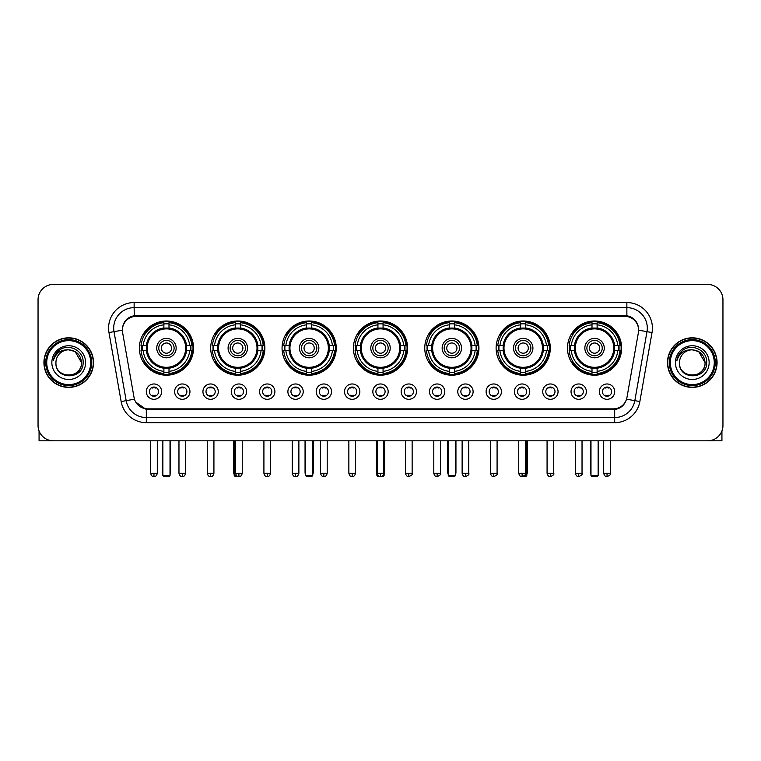 <?xml version="1.0" encoding="UTF-8"?>
<svg xmlns="http://www.w3.org/2000/svg" width="761" height="761" viewBox="0 0 761 761"><rect width="100%" height="100%" fill="white"/><g stroke="black" fill="none" stroke-linecap="round" stroke-linejoin="round"><path stroke-width="1.14" d="M424.762 348.091A27.092 27.092 0 0 0 451.853 375.183A27.092 27.092 0 0 0 478.945 348.091A27.092 27.092 0 0 0 451.853 321.009A27.092 27.092 0 0 0 424.762 348.091M210.702 348.091A27.092 27.092 0 0 0 237.793 375.183A27.092 27.092 0 0 0 264.885 348.091A27.092 27.092 0 0 0 237.793 321.009A27.092 27.092 0 0 0 210.702 348.091M282.055 348.091A27.092 27.092 0 0 0 309.147 375.183A27.092 27.092 0 0 0 336.238 348.091A27.092 27.092 0 0 0 309.147 321.009A27.092 27.092 0 0 0 282.055 348.091M353.408 348.091A27.092 27.092 0 0 0 380.5 375.183A27.092 27.092 0 0 0 407.592 348.091A27.092 27.092 0 0 0 380.5 321.009A27.092 27.092 0 0 0 353.408 348.091M496.115 348.091A27.092 27.092 0 0 0 523.207 375.183A27.092 27.092 0 0 0 550.298 348.091A27.092 27.092 0 0 0 523.207 321.009A27.092 27.092 0 0 0 496.115 348.091M567.468 348.091A27.092 27.092 0 0 0 594.56 375.183A27.092 27.092 0 0 0 621.642 348.091A27.092 27.092 0 0 0 594.56 321.009A27.092 27.092 0 0 0 567.468 348.091M139.358 348.091A27.092 27.092 0 0 0 166.44 375.183A27.092 27.092 0 0 0 193.532 348.091A27.092 27.092 0 0 0 166.44 321.009A27.092 27.092 0 0 0 139.358 348.091M189.955 391.639A7.667 7.667 0 0 1 182.288 399.306A7.667 7.667 0 0 1 174.621 391.639A7.667 7.667 0 0 1 182.288 383.972A7.667 7.667 0 0 1 189.955 391.639M177.684 391.639A4.604 4.604 0 0 0 182.288 396.243A4.604 4.604 0 0 0 186.892 391.639A4.604 4.604 0 0 0 182.288 387.045A4.604 4.604 0 0 0 177.684 391.639M218.274 391.639A7.667 7.667 0 0 1 210.607 399.306A7.667 7.667 0 0 1 202.94 391.639A7.667 7.667 0 0 1 210.607 383.972A7.667 7.667 0 0 1 218.274 391.639M206.003 391.639A4.604 4.604 0 0 0 210.607 396.243A4.604 4.604 0 0 0 215.201 391.639A4.604 4.604 0 0 0 210.607 387.045A4.604 4.604 0 0 0 206.003 391.639M246.583 391.639A7.667 7.667 0 0 1 238.916 399.306A7.667 7.667 0 0 1 231.249 391.639A7.667 7.667 0 0 1 238.916 383.972A7.667 7.667 0 0 1 246.583 391.639M234.321 391.639A4.604 4.604 0 0 0 238.916 396.243A4.604 4.604 0 0 0 243.52 391.639A4.604 4.604 0 0 0 238.916 387.045A4.604 4.604 0 0 0 234.321 391.639M274.902 391.639A7.667 7.667 0 0 1 267.235 399.306A7.667 7.667 0 0 1 259.568 391.639A7.667 7.667 0 0 1 267.235 383.972A7.667 7.667 0 0 1 274.902 391.639M262.64 391.639A4.604 4.604 0 0 0 267.235 396.243A4.604 4.604 0 0 0 271.839 391.639A4.604 4.604 0 0 0 267.235 387.045A4.604 4.604 0 0 0 262.64 391.639M303.22 391.639A7.667 7.667 0 0 1 295.553 399.306A7.667 7.667 0 0 1 287.886 391.639A7.667 7.667 0 0 1 295.553 383.972A7.667 7.667 0 0 1 303.22 391.639M290.949 391.639A4.604 4.604 0 0 0 295.553 396.243A4.604 4.604 0 0 0 300.148 391.639A4.604 4.604 0 0 0 295.553 387.045A4.604 4.604 0 0 0 290.949 391.639M331.539 391.639A7.667 7.667 0 0 1 323.872 399.306A7.667 7.667 0 0 1 316.205 391.639A7.667 7.667 0 0 1 323.872 383.972A7.667 7.667 0 0 1 331.539 391.639M319.268 391.639A4.604 4.604 0 0 0 323.872 396.243A4.604 4.604 0 0 0 328.467 391.639A4.604 4.604 0 0 0 323.872 387.045A4.604 4.604 0 0 0 319.268 391.639M359.848 391.639A7.667 7.667 0 0 1 352.181 399.306A7.667 7.667 0 0 1 344.514 391.639A7.667 7.667 0 0 1 352.181 383.972A7.667 7.667 0 0 1 359.848 391.639M347.587 391.639A4.604 4.604 0 0 0 352.181 396.243A4.604 4.604 0 0 0 356.785 391.639A4.604 4.604 0 0 0 352.181 387.045A4.604 4.604 0 0 0 347.587 391.639M388.167 391.639A7.667 7.667 0 0 1 380.5 399.306A7.667 7.667 0 0 1 372.833 391.639A7.667 7.667 0 0 1 380.5 383.972A7.667 7.667 0 0 1 388.167 391.639M375.896 391.639A4.604 4.604 0 0 0 380.5 396.243A4.604 4.604 0 0 0 385.104 391.639A4.604 4.604 0 0 0 380.5 387.045A4.604 4.604 0 0 0 375.896 391.639M416.486 391.639A7.667 7.667 0 0 1 408.819 399.306A7.667 7.667 0 0 1 401.152 391.639A7.667 7.667 0 0 1 408.819 383.972A7.667 7.667 0 0 1 416.486 391.639M404.215 391.639A4.604 4.604 0 0 0 408.819 396.243A4.604 4.604 0 0 0 413.413 391.639A4.604 4.604 0 0 0 408.819 387.045A4.604 4.604 0 0 0 404.215 391.639M444.795 391.639A7.667 7.667 0 0 1 437.128 399.306A7.667 7.667 0 0 1 429.461 391.639A7.667 7.667 0 0 1 437.128 383.972A7.667 7.667 0 0 1 444.795 391.639M432.533 391.639A4.604 4.604 0 0 0 437.128 396.243A4.604 4.604 0 0 0 441.732 391.639A4.604 4.604 0 0 0 437.128 387.045A4.604 4.604 0 0 0 432.533 391.639M473.114 391.639A7.667 7.667 0 0 1 465.447 399.306A7.667 7.667 0 0 1 457.78 391.639A7.667 7.667 0 0 1 465.447 383.972A7.667 7.667 0 0 1 473.114 391.639M460.852 391.639A4.604 4.604 0 0 0 465.447 396.243A4.604 4.604 0 0 0 470.051 391.639A4.604 4.604 0 0 0 465.447 387.045A4.604 4.604 0 0 0 460.852 391.639M501.432 391.639A7.667 7.667 0 0 1 493.765 399.306A7.667 7.667 0 0 1 486.098 391.639A7.667 7.667 0 0 1 493.765 383.972A7.667 7.667 0 0 1 501.432 391.639M489.161 391.639A4.604 4.604 0 0 0 493.765 396.243A4.604 4.604 0 0 0 498.36 391.639A4.604 4.604 0 0 0 493.765 387.045A4.604 4.604 0 0 0 489.161 391.639M529.751 391.639A7.667 7.667 0 0 1 522.084 399.306A7.667 7.667 0 0 1 514.417 391.639A7.667 7.667 0 0 1 522.084 383.972A7.667 7.667 0 0 1 529.751 391.639M517.48 391.639A4.604 4.604 0 0 0 522.084 396.243A4.604 4.604 0 0 0 526.679 391.639A4.604 4.604 0 0 0 522.084 387.045A4.604 4.604 0 0 0 517.48 391.639M558.06 391.639A7.667 7.667 0 0 1 550.393 399.306A7.667 7.667 0 0 1 542.726 391.639A7.667 7.667 0 0 1 550.393 383.972A7.667 7.667 0 0 1 558.06 391.639M545.799 391.639A4.604 4.604 0 0 0 550.393 396.243A4.604 4.604 0 0 0 554.997 391.639A4.604 4.604 0 0 0 550.393 387.045A4.604 4.604 0 0 0 545.799 391.639M586.379 391.639A7.667 7.667 0 0 1 578.712 399.306A7.667 7.667 0 0 1 571.045 391.639A7.667 7.667 0 0 1 578.712 383.972A7.667 7.667 0 0 1 586.379 391.639M574.108 391.639A4.604 4.604 0 0 0 578.712 396.243A4.604 4.604 0 0 0 583.316 391.639A4.604 4.604 0 0 0 578.712 387.045A4.604 4.604 0 0 0 574.108 391.639M614.698 391.639A7.667 7.667 0 0 1 607.031 399.306A7.667 7.667 0 0 1 599.364 391.639A7.667 7.667 0 0 1 607.031 383.972A7.667 7.667 0 0 1 614.698 391.639M602.427 391.639A4.604 4.604 0 0 0 607.031 396.243A4.604 4.604 0 0 0 611.625 391.639A4.604 4.604 0 0 0 607.031 387.045A4.604 4.604 0 0 0 602.427 391.639M161.636 391.639A7.667 7.667 0 0 1 153.969 399.306A7.667 7.667 0 0 1 146.302 391.639A7.667 7.667 0 0 1 153.969 383.972A7.667 7.667 0 0 1 161.636 391.639M149.375 391.639A4.604 4.604 0 0 0 153.969 396.243A4.604 4.604 0 0 0 158.573 391.639A4.604 4.604 0 0 0 153.969 387.045A4.604 4.604 0 0 0 149.375 391.639M122.597 332.547A13.803 13.803 0 0 1 136.181 316.357L624.819 316.357A13.803 13.803 0 0 1 638.403 332.547L626.959 397.461A13.803 13.803 0 0 1 613.366 408.866L147.634 408.866A13.803 13.803 0 0 1 134.041 397.461L122.597 332.547M141.784 350.65A24.79 24.79 0 0 1 141.784 345.542M569.903 350.65A24.79 24.79 0 0 1 569.903 345.542M498.55 350.65A24.79 24.79 0 0 1 498.55 345.542M355.844 350.65A24.79 24.79 0 0 1 355.844 345.542M284.49 350.65A24.79 24.79 0 0 1 284.49 345.542M213.137 350.65A24.79 24.79 0 0 1 213.137 345.542M427.197 350.65A24.79 24.79 0 0 1 427.197 345.542M43.929 362.607A24.79 24.79 0 0 0 68.718 387.397A24.79 24.79 0 0 0 93.508 362.607A24.79 24.79 0 0 0 68.718 337.817A24.79 24.79 0 0 0 43.929 362.607M667.492 362.607A24.79 24.79 0 0 0 692.282 387.397A24.79 24.79 0 0 0 717.071 362.607A24.79 24.79 0 0 0 692.282 337.817A24.79 24.79 0 0 0 667.492 362.607M122.445 328.115L122.407 330.179L122.445 328.115C123.51 321.313 127.41 317.194 134.136 315.739L626.864 315.739C633.58 317.185 637.48 321.304 638.555 328.115L638.593 330.179M134.136 302.555L626.864 302.555A25.56 25.56 0 0 1 652.025 332.547L639.858 401.551A25.56 25.56 0 0 1 614.688 422.669L146.312 422.669A25.56 25.56 0 0 1 121.142 401.551L108.975 332.547A25.56 25.56 0 0 1 134.136 302.555L134.136 307.663L626.864 307.663A20.442 20.442 0 0 1 646.993 331.663L634.826 400.657A20.442 20.442 0 0 1 614.688 417.561L146.312 417.561A20.442 20.442 0 0 1 126.174 400.657L114.007 331.663A20.442 20.442 0 0 1 134.136 307.663L134.25 315.72M126.126 319.934L129.798 317.156M129.922 317.09L133.489 315.853M614.688 422.669L614.688 409.542C620.767 408.533 624.695 405.08 626.484 399.192C624.705 405.08 620.776 408.524 614.688 409.542L147.9 409.637L146.312 409.542L135.544 401.97M637.233 323.377L638.555 328.115M722.95 299.739A15.334 15.334 0 0 0 707.616 284.414L53.384 284.414A15.334 15.334 0 0 0 38.05 299.739L38.05 425.475A15.334 15.334 0 0 0 53.384 440.809L707.616 440.809A15.334 15.334 0 0 0 722.95 425.475L722.95 299.739L722.95 425.475M626.541 399.202L634.826 400.657L646.993 331.663L652.025 332.547M38.05 299.739L38.05 425.475M707.616 284.414L53.384 284.414M53.384 440.809L707.616 440.809M39.068 430.983L39.068 440.809L98.359 440.809M90.692 362.607A21.974 21.974 0 0 0 68.718 340.633A21.974 21.974 0 0 0 46.735 362.607A21.974 21.974 0 0 0 68.718 384.59A21.974 21.974 0 0 0 90.692 362.607M91.72 362.607A23.001 23.001 0 0 0 68.718 339.606A23.001 23.001 0 0 0 45.717 362.607A23.001 23.001 0 0 0 68.718 385.608A23.001 23.001 0 0 0 91.72 362.607M93.251 362.607A24.533 24.533 0 0 0 68.718 338.074A24.533 24.533 0 0 0 44.186 362.607A24.533 24.533 0 0 0 68.718 387.149A24.533 24.533 0 0 0 93.251 362.607M81.494 362.607C80.733 354.845 76.481 350.593 68.718 349.832L75.111 351.544L81.494 362.607L75.111 351.544L68.718 349.832L75.111 351.544L81.494 362.607L75.111 351.544L68.718 349.832L75.111 351.544L81.494 362.607C82.274 379.092 55.153 379.092 55.943 362.607C54.802 380.348 83.71 379.948 83.111 362.607C84.062 350.44 68.109 342.707 58.92 350.545C55.715 353.218 53.841 356.624 53.289 360.752C55.696 353.142 60.842 349.499 68.718 349.832L75.111 351.544L81.494 362.607C82.274 379.092 55.153 379.092 55.943 362.607C55.153 379.092 82.274 379.092 81.494 362.607C82.274 379.092 55.153 379.092 55.943 362.607C55.153 379.092 82.274 379.092 81.494 362.607C82.274 379.092 55.153 379.092 55.943 362.607C55.153 379.092 82.274 379.092 81.494 362.607C82.274 379.092 55.153 379.092 55.943 362.607C55.153 379.092 82.274 379.092 81.494 362.607C82.274 379.092 55.153 379.092 55.943 362.607C55.153 379.092 82.274 379.092 81.494 362.607C82.274 379.092 55.153 379.092 55.943 362.607C55.153 379.092 82.274 379.092 81.494 362.607C82.274 379.092 55.153 379.092 55.943 362.607A12.775 12.775 0 0 1 68.718 349.832L75.111 351.544L81.494 362.607C82.007 372.529 69.251 379.121 61.47 373.137M51.853 362.607A16.866 16.866 0 0 0 68.718 379.482A16.866 16.866 0 0 0 85.584 362.607A16.866 16.866 0 0 0 68.718 345.741A16.866 16.866 0 0 0 51.853 362.607M58.911 350.545L55.144 355.026M54.916 355.463L55.249 354.845L54.916 355.463M186.312 350.65A20.033 20.033 0 0 0 168.999 328.219L168.999 328.219A20.033 20.033 0 0 0 146.569 350.65A20.033 20.033 0 0 0 186.312 350.65L186.312 350.65A20.033 20.033 0 0 1 168.999 367.963L168.999 371.368A23.41 23.41 0 0 0 189.717 350.65L191.867 350.65A25.56 25.56 0 0 1 168.999 373.527L168.999 371.368M142.297 350.65A24.276 24.276 0 0 1 142.297 345.542M168.999 323.948A24.276 24.276 0 0 0 163.891 323.948M190.583 345.542A24.276 24.276 0 0 1 190.583 350.65M189.717 345.542L191.867 345.542A25.56 25.56 0 0 0 168.999 322.664L168.999 327.981A20.271 20.271 0 0 1 186.559 345.542L189.717 345.542A23.41 23.41 0 0 0 168.999 324.823M143.173 350.65L141.013 350.65A25.56 25.56 0 0 0 163.891 373.527L163.891 368.21A20.271 20.271 0 0 1 146.331 350.65L143.173 350.65A23.41 23.41 0 0 0 163.891 371.368M189.717 350.65L186.559 350.65A20.271 20.271 0 0 1 168.999 368.21L168.999 367.963M146.569 350.65L146.569 350.65A20.033 20.033 0 0 0 163.891 367.963M168.999 372.234A24.276 24.276 0 0 1 163.891 372.234M163.891 324.823L163.891 322.664A25.56 25.56 0 0 0 141.013 345.542L146.331 345.542A20.271 20.271 0 0 1 163.891 327.981L163.891 324.823A23.41 23.41 0 0 0 143.173 345.542M185.665 348.091A19.215 19.215 0 0 1 166.44 367.316A19.215 19.215 0 0 1 147.225 348.091A19.215 19.215 0 0 1 166.44 328.876A19.215 19.215 0 0 1 185.665 348.091M176.152 348.091A9.712 9.712 0 0 0 166.44 338.388A9.712 9.712 0 0 0 156.728 348.091A9.712 9.712 0 0 0 166.44 357.803A9.712 9.712 0 0 0 176.152 348.091M174.107 348.091A7.667 7.667 0 0 0 166.44 340.424A7.667 7.667 0 0 0 158.773 348.091A7.667 7.667 0 0 0 166.44 355.758A7.667 7.667 0 0 0 174.107 348.091M171.558 348.091A5.108 5.108 0 0 1 166.44 353.209A5.108 5.108 0 0 1 161.332 348.091A5.108 5.108 0 0 1 166.44 342.983A5.108 5.108 0 0 1 171.558 348.091A5.108 5.108 0 0 1 166.44 353.209A5.108 5.108 0 0 1 161.332 348.091A5.108 5.108 0 0 1 166.44 342.983A5.108 5.108 0 0 1 171.558 348.091M144.932 334.298L143.724 334.298A26.578 26.578 0 0 1 193.018 348.091A26.578 26.578 0 0 1 143.724 361.894L144.932 361.894M162.864 440.809L162.864 475.568L170.017 475.568L170.017 440.809M162.864 475.568L163.891 476.586L168.999 476.586L170.017 475.568M257.665 350.65A20.033 20.033 0 0 0 240.352 328.219L240.352 328.219A20.033 20.033 0 0 0 217.922 350.65A20.033 20.033 0 0 0 257.665 350.65L257.665 350.65A20.033 20.033 0 0 1 240.352 367.963L240.352 371.368A23.41 23.41 0 0 0 261.061 350.65L263.22 350.65A25.56 25.56 0 0 1 240.352 373.527L240.352 371.368M213.651 350.65A24.276 24.276 0 0 1 213.651 345.542M240.352 323.948A24.276 24.276 0 0 0 235.244 323.948M261.936 345.542A24.276 24.276 0 0 1 261.936 350.65M261.061 345.542L263.22 345.542A25.56 25.56 0 0 0 240.352 322.664L240.352 327.981A20.271 20.271 0 0 1 257.912 345.542L261.061 345.542A23.41 23.41 0 0 0 240.352 324.823M214.526 350.65L212.367 350.65A25.56 25.56 0 0 0 235.244 373.527L235.244 368.21A20.271 20.271 0 0 1 217.684 350.65L214.526 350.65A23.41 23.41 0 0 0 235.244 371.368M261.061 350.65L257.912 350.65A20.271 20.271 0 0 1 240.352 368.21L240.352 367.963M217.922 350.65L217.922 350.65A20.033 20.033 0 0 0 235.244 367.963M240.352 372.234A24.276 24.276 0 0 1 235.244 372.234M235.244 324.823L235.244 322.664A25.56 25.56 0 0 0 212.367 345.542L217.684 345.542A20.271 20.271 0 0 1 235.244 327.981L235.244 324.823A23.41 23.41 0 0 0 214.526 345.542M257.018 348.091A19.215 19.215 0 0 1 237.793 367.316A19.215 19.215 0 0 1 218.578 348.091A19.215 19.215 0 0 1 237.793 328.876A19.215 19.215 0 0 1 257.018 348.091M247.506 348.091A9.712 9.712 0 0 0 237.793 338.388A9.712 9.712 0 0 0 228.081 348.091A9.712 9.712 0 0 0 237.793 357.803A9.712 9.712 0 0 0 247.506 348.091M245.461 348.091A7.667 7.667 0 0 0 237.793 340.424A7.667 7.667 0 0 0 230.126 348.091A7.667 7.667 0 0 0 237.793 355.758A7.667 7.667 0 0 0 245.461 348.091M242.911 348.091A5.108 5.108 0 0 1 237.793 353.209A5.108 5.108 0 0 1 232.685 348.091A5.108 5.108 0 0 1 237.793 342.983A5.108 5.108 0 0 1 242.911 348.091A5.108 5.108 0 0 1 237.793 353.209A5.108 5.108 0 0 1 232.685 348.091A5.108 5.108 0 0 1 237.793 342.983A5.108 5.108 0 0 1 242.911 348.091M216.286 334.298L215.078 334.298A26.578 26.578 0 0 1 264.371 348.091A26.578 26.578 0 0 1 215.078 361.894L216.286 361.894M234.217 440.809L234.217 475.568L236.519 475.568M234.217 475.568L235.244 476.586L240.352 476.586L241.37 475.568M329.018 350.65A20.033 20.033 0 0 0 311.706 328.219L311.706 328.219A20.033 20.033 0 0 0 289.275 350.65A20.033 20.033 0 0 0 329.018 350.65L329.018 350.65A20.033 20.033 0 0 1 311.706 367.963L311.706 371.368A23.41 23.41 0 0 0 332.414 350.65L334.574 350.65A25.56 25.56 0 0 1 311.706 373.527L311.706 371.368M285.004 350.65A24.276 24.276 0 0 1 285.004 345.542M311.706 323.948A24.276 24.276 0 0 0 306.588 323.948M333.289 345.542A24.276 24.276 0 0 1 333.289 350.65M332.414 345.542L334.574 345.542A25.56 25.56 0 0 0 311.706 322.664L311.706 327.981A20.271 20.271 0 0 1 329.266 345.542L332.414 345.542A23.41 23.41 0 0 0 311.706 324.823M285.879 350.65L283.72 350.65A25.56 25.56 0 0 0 306.588 373.527L306.588 368.21A20.271 20.271 0 0 1 289.037 350.65L285.879 350.65A23.41 23.41 0 0 0 306.588 371.368M332.414 350.65L329.266 350.65A20.271 20.271 0 0 1 311.706 368.21L311.706 367.963M289.275 350.65L289.275 350.65A20.033 20.033 0 0 0 306.588 367.963M311.706 372.234A24.276 24.276 0 0 1 306.588 372.234M306.588 324.823L306.588 322.664A25.56 25.56 0 0 0 283.72 345.542L289.037 345.542A20.271 20.271 0 0 1 306.588 327.981L306.588 324.823A23.41 23.41 0 0 0 285.879 345.542M328.362 348.091A19.215 19.215 0 0 1 309.147 367.316A19.215 19.215 0 0 1 289.931 348.091A19.215 19.215 0 0 1 309.147 328.876A19.215 19.215 0 0 1 328.362 348.091M318.859 348.091A9.712 9.712 0 0 0 309.147 338.388A9.712 9.712 0 0 0 299.434 348.091A9.712 9.712 0 0 0 309.147 357.803A9.712 9.712 0 0 0 318.859 348.091M316.814 348.091A7.667 7.667 0 0 0 309.147 340.424A7.667 7.667 0 0 0 301.48 348.091A7.667 7.667 0 0 0 309.147 355.758A7.667 7.667 0 0 0 316.814 348.091M314.255 348.091A5.108 5.108 0 0 1 309.147 353.209A5.108 5.108 0 0 1 304.039 348.091A5.108 5.108 0 0 1 309.147 342.983A5.108 5.108 0 0 1 314.255 348.091A5.108 5.108 0 0 1 309.147 353.209A5.108 5.108 0 0 1 304.039 348.091A5.108 5.108 0 0 1 309.147 342.983A5.108 5.108 0 0 1 314.255 348.091M287.639 334.298L286.431 334.298A26.578 26.578 0 0 1 335.725 348.091A26.578 26.578 0 0 1 286.431 361.894L287.639 361.894M305.57 440.809L305.57 475.568L312.723 475.568L312.723 440.809M305.57 475.568L306.588 476.586L311.706 476.586L312.723 475.568M400.372 350.65A20.033 20.033 0 0 0 383.059 328.219L383.059 328.219A20.033 20.033 0 0 0 360.628 350.65A20.033 20.033 0 0 0 400.372 350.65L400.372 350.65A20.033 20.033 0 0 1 383.059 367.963L383.059 371.368A23.41 23.41 0 0 0 403.768 350.65L405.927 350.65A25.56 25.56 0 0 1 383.059 373.527L383.059 371.368M356.357 350.65A24.276 24.276 0 0 1 356.357 345.542M383.059 323.948A24.276 24.276 0 0 0 377.941 323.948M404.643 345.542A24.276 24.276 0 0 1 404.643 350.65M403.768 345.542L405.927 345.542A25.56 25.56 0 0 0 383.059 322.664L383.059 327.981A20.271 20.271 0 0 1 400.609 345.542L403.768 345.542A23.41 23.41 0 0 0 383.059 324.823M357.232 350.65L355.073 350.65A25.56 25.56 0 0 0 377.941 373.527L377.941 368.21A20.271 20.271 0 0 1 360.391 350.65L357.232 350.65A23.41 23.41 0 0 0 377.941 371.368M403.768 350.65L400.609 350.65A20.271 20.271 0 0 1 383.059 368.21L383.059 367.963M360.628 350.65L360.628 350.65A20.033 20.033 0 0 0 377.941 367.963M383.059 372.234A24.276 24.276 0 0 1 377.941 372.234M377.941 324.823L377.941 322.664A25.56 25.56 0 0 0 355.073 345.542L360.391 345.542A20.271 20.271 0 0 1 377.941 327.981L377.941 324.823A23.41 23.41 0 0 0 357.232 345.542M399.715 348.091A19.215 19.215 0 0 1 380.5 367.316A19.215 19.215 0 0 1 361.285 348.091A19.215 19.215 0 0 1 380.5 328.876A19.215 19.215 0 0 1 399.715 348.091M390.212 348.091A9.712 9.712 0 0 0 380.5 338.388A9.712 9.712 0 0 0 370.788 348.091A9.712 9.712 0 0 0 380.5 357.803A9.712 9.712 0 0 0 390.212 348.091M388.167 348.091A7.667 7.667 0 0 0 380.5 340.424A7.667 7.667 0 0 0 372.833 348.091A7.667 7.667 0 0 0 380.5 355.758A7.667 7.667 0 0 0 388.167 348.091M385.608 348.091A5.108 5.108 0 0 1 380.5 353.209A5.108 5.108 0 0 1 375.392 348.091A5.108 5.108 0 0 1 380.5 342.983A5.108 5.108 0 0 1 385.608 348.091A5.108 5.108 0 0 0 380.5 342.983A5.108 5.108 0 0 0 375.392 348.091A5.108 5.108 0 0 1 380.5 342.983M380.5 353.209A5.108 5.108 0 0 1 375.392 348.091A5.108 5.108 0 0 0 380.5 353.209M358.992 334.298L357.784 334.298A26.578 26.578 0 0 1 407.078 348.091A26.578 26.578 0 0 1 357.784 361.894L358.992 361.894M376.923 440.809L376.923 475.568L378.103 475.568M382.897 475.568L384.077 475.568L384.077 440.809M376.923 475.568L377.941 476.586L383.059 476.586L384.077 475.568M471.725 350.65A20.033 20.033 0 0 0 454.412 328.219L454.412 328.219A20.033 20.033 0 0 0 431.982 350.65A20.033 20.033 0 0 0 471.725 350.65L471.725 350.65A20.033 20.033 0 0 1 454.412 367.963L454.412 371.368A23.41 23.41 0 0 0 475.121 350.65L477.28 350.65A25.56 25.56 0 0 1 454.412 373.527L454.412 371.368M427.711 350.65A24.276 24.276 0 0 1 427.711 345.542M454.412 323.948A24.276 24.276 0 0 0 449.294 323.948M475.996 345.542A24.276 24.276 0 0 1 475.996 350.65M475.121 345.542L477.28 345.542A25.56 25.56 0 0 0 454.412 322.664L454.412 327.981A20.271 20.271 0 0 1 471.963 345.542L475.121 345.542A23.41 23.41 0 0 0 454.412 324.823M428.586 350.65L426.426 350.65A25.56 25.56 0 0 0 449.294 373.527L449.294 368.21A20.271 20.271 0 0 1 431.734 350.65L428.586 350.65A23.41 23.41 0 0 0 449.294 371.368M475.121 350.65L471.963 350.65A20.271 20.271 0 0 1 454.412 368.21L454.412 367.963M431.982 350.65L431.982 350.65A20.033 20.033 0 0 0 449.294 367.963M454.412 372.234A24.276 24.276 0 0 1 449.294 372.234M449.294 324.823L449.294 322.664A25.56 25.56 0 0 0 426.426 345.542L431.734 345.542A20.271 20.271 0 0 1 449.294 327.981L449.294 324.823A23.41 23.41 0 0 0 428.586 345.542M471.069 348.091A19.215 19.215 0 0 1 451.853 367.316A19.215 19.215 0 0 1 432.638 348.091A19.215 19.215 0 0 1 451.853 328.876A19.215 19.215 0 0 1 471.069 348.091M461.566 348.091A9.712 9.712 0 0 0 451.853 338.388A9.712 9.712 0 0 0 442.141 348.091A9.712 9.712 0 0 0 451.853 357.803A9.712 9.712 0 0 0 461.566 348.091M459.52 348.091A7.667 7.667 0 0 0 451.853 340.424A7.667 7.667 0 0 0 444.186 348.091A7.667 7.667 0 0 0 451.853 355.758A7.667 7.667 0 0 0 459.52 348.091M456.961 348.091A5.108 5.108 0 0 1 451.853 353.209A5.108 5.108 0 0 1 446.745 348.091A5.108 5.108 0 0 1 451.853 342.983A5.108 5.108 0 0 1 456.961 348.091M430.346 334.298L429.137 334.298A26.578 26.578 0 0 1 478.431 348.091A26.578 26.578 0 0 1 429.137 361.894L430.346 361.894M448.277 440.809L448.277 475.568L455.43 475.568L455.43 440.809M448.277 475.568L449.294 476.586L454.412 476.586L455.43 475.568M543.078 350.65A20.033 20.033 0 0 0 525.756 328.219L525.756 328.219A20.033 20.033 0 0 0 503.335 350.65A20.033 20.033 0 0 0 543.078 350.65L543.078 350.65A20.033 20.033 0 0 1 525.756 367.963L525.756 371.368A23.41 23.41 0 0 0 546.474 350.65L548.633 350.65A25.56 25.56 0 0 1 525.756 373.527L525.756 371.368M499.064 350.65A24.276 24.276 0 0 1 499.064 345.542M525.756 323.948A24.276 24.276 0 0 0 520.648 323.948M547.349 345.542A24.276 24.276 0 0 1 547.349 350.65M546.474 345.542L548.633 345.542A25.56 25.56 0 0 0 525.756 322.664L525.756 327.981A20.271 20.271 0 0 1 543.316 345.542L546.474 345.542A23.41 23.41 0 0 0 525.756 324.823M499.939 350.65L497.78 350.65A25.56 25.56 0 0 0 520.648 373.527L520.648 368.21A20.271 20.271 0 0 1 503.088 350.65L499.939 350.65A23.41 23.41 0 0 0 520.648 371.368M546.474 350.65L543.316 350.65A20.271 20.271 0 0 1 525.756 368.21L525.756 367.963M503.335 350.65L503.335 350.65A20.033 20.033 0 0 0 520.648 367.963M525.756 372.234A24.276 24.276 0 0 1 520.648 372.234M520.648 324.823L520.648 322.664A25.56 25.56 0 0 0 497.78 345.542L503.088 345.542A20.271 20.271 0 0 1 520.648 327.981L520.648 324.823A23.41 23.41 0 0 0 499.939 345.542M542.422 348.091A19.215 19.215 0 0 1 523.207 367.316A19.215 19.215 0 0 1 503.982 348.091A19.215 19.215 0 0 1 523.207 328.876A19.215 19.215 0 0 1 542.422 348.091M532.919 348.091A9.712 9.712 0 0 0 523.207 338.388A9.712 9.712 0 0 0 513.494 348.091A9.712 9.712 0 0 0 523.207 357.803A9.712 9.712 0 0 0 532.919 348.091M530.874 348.091A7.667 7.667 0 0 0 523.207 340.424A7.667 7.667 0 0 0 515.539 348.091A7.667 7.667 0 0 0 523.207 355.758A7.667 7.667 0 0 0 530.874 348.091M528.315 348.091A5.108 5.108 0 0 1 523.207 353.209A5.108 5.108 0 0 1 518.089 348.091A5.108 5.108 0 0 1 523.207 342.983A5.108 5.108 0 0 1 528.315 348.091A5.108 5.108 0 0 1 523.207 353.209A5.108 5.108 0 0 1 518.089 348.091A5.108 5.108 0 0 1 523.207 342.983A5.108 5.108 0 0 1 528.315 348.091M501.699 334.298L500.491 334.298A26.578 26.578 0 0 1 549.784 348.091A26.578 26.578 0 0 1 500.491 361.894L501.699 361.894M524.481 475.568L526.783 475.568L526.783 440.809M519.63 475.568L520.648 476.586L525.756 476.586L526.783 475.568M614.431 350.65A20.033 20.033 0 0 0 597.109 328.219L597.109 328.219A20.033 20.033 0 0 0 574.688 350.65A20.033 20.033 0 0 0 614.431 350.65L614.431 350.65A20.033 20.033 0 0 1 597.109 367.963L597.109 371.368A23.41 23.41 0 0 0 617.827 350.65L619.987 350.65A25.56 25.56 0 0 1 597.109 373.527L597.109 371.368M570.417 350.65A24.276 24.276 0 0 1 570.417 345.542M597.109 323.948A24.276 24.276 0 0 0 592.001 323.948M618.703 345.542A24.276 24.276 0 0 1 618.703 350.65M617.827 345.542L619.987 345.542A25.56 25.56 0 0 0 597.109 322.664L597.109 327.981A20.271 20.271 0 0 1 614.669 345.542L617.827 345.542A23.41 23.41 0 0 0 597.109 324.823M571.283 350.65L569.133 350.65A25.56 25.56 0 0 0 592.001 373.527L592.001 368.21A20.271 20.271 0 0 1 574.441 350.65L571.283 350.65A23.41 23.41 0 0 0 592.001 371.368M617.827 350.65L614.669 350.65A20.271 20.271 0 0 1 597.109 368.21L597.109 367.963M574.688 350.65L574.688 350.65A20.033 20.033 0 0 0 592.001 367.963M597.109 372.234A24.276 24.276 0 0 1 592.001 372.234M592.001 324.823L592.001 322.664A25.56 25.56 0 0 0 569.133 345.542L574.441 345.542A20.271 20.271 0 0 1 592.001 327.981L592.001 324.823A23.41 23.41 0 0 0 571.283 345.542M613.775 348.091A19.215 19.215 0 0 1 594.56 367.316A19.215 19.215 0 0 1 575.335 348.091A19.215 19.215 0 0 1 594.56 328.876A19.215 19.215 0 0 1 613.775 348.091M604.272 348.091A9.712 9.712 0 0 0 594.56 338.388A9.712 9.712 0 0 0 584.848 348.091A9.712 9.712 0 0 0 594.56 357.803A9.712 9.712 0 0 0 604.272 348.091M602.227 348.091A7.667 7.667 0 0 0 594.56 340.424A7.667 7.667 0 0 0 586.893 348.091A7.667 7.667 0 0 0 594.56 355.758A7.667 7.667 0 0 0 602.227 348.091M599.668 348.091A5.108 5.108 0 0 1 594.56 353.209A5.108 5.108 0 0 1 589.442 348.091A5.108 5.108 0 0 1 594.56 342.983A5.108 5.108 0 0 1 599.668 348.091A5.108 5.108 0 0 1 594.56 353.209A5.108 5.108 0 0 1 589.442 348.091A5.108 5.108 0 0 1 594.56 342.983M573.043 334.298L571.844 334.298A26.578 26.578 0 0 1 621.138 348.091A26.578 26.578 0 0 1 571.844 361.894L573.043 361.894M590.983 440.809L590.983 475.568L598.136 475.568L598.136 440.809M590.983 475.568L592.001 476.586L597.109 476.586L598.136 475.568M152.438 395.977L152.438 395.254A3.919 3.919 0 0 0 155.501 395.254L155.501 395.977M155.501 387.301L155.501 388.034A3.919 3.919 0 0 0 152.438 388.034L152.438 387.301M721.932 430.983L721.932 440.809L662.641 440.809M714.265 362.607A21.974 21.974 0 0 0 692.282 340.633A21.974 21.974 0 0 0 670.308 362.607A21.974 21.974 0 0 0 692.282 384.59A21.974 21.974 0 0 0 714.265 362.607M715.283 362.607A23.001 23.001 0 0 0 692.282 339.606A23.001 23.001 0 0 0 669.28 362.607A23.001 23.001 0 0 0 692.282 385.608A23.001 23.001 0 0 0 715.283 362.607M716.814 362.607A24.533 24.533 0 0 0 692.282 338.074A24.533 24.533 0 0 0 667.749 362.607A24.533 24.533 0 0 0 692.282 387.149A24.533 24.533 0 0 0 716.814 362.607M679.506 362.607A12.775 12.775 0 0 1 692.282 349.832L698.674 351.544L705.057 362.607L698.674 351.544L692.282 349.832L698.674 351.544L705.057 362.607L698.674 351.544L692.282 349.832L698.674 351.544L705.057 362.607L698.674 351.544L692.282 349.832L698.674 351.544L705.057 362.607C705.847 379.092 678.726 379.092 679.506 362.607C678.365 380.348 707.273 379.948 706.674 362.607C707.625 350.44 691.673 342.707 682.484 350.545C679.278 353.218 677.404 356.624 676.852 360.752C679.259 353.142 684.405 349.499 692.282 349.832L698.674 351.544L705.057 362.607C705.847 379.092 678.726 379.092 679.506 362.607C678.726 379.092 705.847 379.092 705.057 362.607C705.847 379.092 678.726 379.092 679.506 362.607C678.726 379.092 705.847 379.092 705.057 362.607C705.847 379.092 678.726 379.092 679.506 362.607C678.726 379.092 705.847 379.092 705.057 362.607C705.847 379.092 678.726 379.092 679.506 362.607C678.726 379.092 705.847 379.092 705.057 362.607C705.847 379.092 678.726 379.092 679.506 362.607C678.726 379.092 705.847 379.092 705.057 362.607C705.571 372.529 692.814 379.121 685.033 373.137M692.282 349.832C700.044 350.593 704.306 354.845 705.057 362.607M675.416 362.607A16.866 16.866 0 0 0 692.282 379.482A16.866 16.866 0 0 0 709.147 362.607A16.866 16.866 0 0 0 692.282 345.741A16.866 16.866 0 0 0 675.416 362.607M682.484 350.545L678.717 355.026M678.479 355.463L678.822 354.845M180.757 395.977L180.757 395.254A3.919 3.919 0 0 0 183.82 395.254L183.82 395.977M183.82 387.301L183.82 388.034A3.919 3.919 0 0 0 180.757 388.034L180.757 387.301M209.075 395.977L209.075 395.254A3.919 3.919 0 0 0 212.138 395.254L212.138 395.977M212.138 387.301L212.138 388.034A3.919 3.919 0 0 0 209.075 388.034L209.075 387.301M237.384 395.977L237.384 395.254A3.919 3.919 0 0 0 240.457 395.254L240.457 395.977M240.457 387.301L240.457 388.034A3.919 3.919 0 0 0 237.384 388.034L237.384 387.301M265.703 395.977L265.703 395.254A3.919 3.919 0 0 0 268.766 395.254L268.766 395.977M268.766 387.301L268.766 388.034A3.919 3.919 0 0 0 265.703 388.034L265.703 387.301M294.022 395.977L294.022 395.254A3.919 3.919 0 0 0 297.085 395.254L297.085 395.977M297.085 387.301L297.085 388.034A3.919 3.919 0 0 0 294.022 388.034L294.022 387.301M322.331 395.977L322.331 395.254A3.919 3.919 0 0 0 325.404 395.254L325.404 395.977M325.404 387.301L325.404 388.034A3.919 3.919 0 0 0 322.331 388.034L322.331 387.301M350.65 395.977L350.65 395.254A3.919 3.919 0 0 0 353.713 395.254L353.713 395.977M353.713 387.301L353.713 388.034A3.919 3.919 0 0 0 350.65 388.034L350.65 387.301M378.968 395.977L378.968 395.254A3.919 3.919 0 0 0 382.032 395.254L382.032 395.977M382.032 387.301L382.032 388.034A3.919 3.919 0 0 0 378.968 388.034L378.968 387.301M407.287 395.977L407.287 395.254A3.919 3.919 0 0 0 410.35 395.254L410.35 395.977M410.35 387.301L410.35 388.034A3.919 3.919 0 0 0 407.287 388.034L407.287 387.301M435.596 395.977L435.596 395.254A3.919 3.919 0 0 0 438.669 395.254L438.669 395.977M438.669 387.301L438.669 388.034A3.919 3.919 0 0 0 435.596 388.034L435.596 387.301M463.915 395.977L463.915 395.254A3.919 3.919 0 0 0 466.978 395.254L466.978 395.977M466.978 387.301L466.978 388.034A3.919 3.919 0 0 0 463.915 388.034L463.915 387.301M492.234 395.977L492.234 395.254A3.919 3.919 0 0 0 495.297 395.254L495.297 395.977M495.297 387.301L495.297 388.034A3.919 3.919 0 0 0 492.234 388.034L492.234 387.301M520.543 395.977L520.543 395.254A3.919 3.919 0 0 0 523.616 395.254L523.616 395.977M523.616 387.301L523.616 388.034A3.919 3.919 0 0 0 520.543 388.034L520.543 387.301M548.862 395.977L548.862 395.254A3.919 3.919 0 0 0 551.925 395.254L551.925 395.977M551.925 387.301L551.925 388.034A3.919 3.919 0 0 0 548.862 388.034L548.862 387.301M577.18 395.977L577.18 395.254A3.919 3.919 0 0 0 580.243 395.254L580.243 395.977M580.243 387.301L580.243 388.034A3.919 3.919 0 0 0 577.18 388.034L577.18 387.301M605.499 395.977L605.499 395.254A3.919 3.919 0 0 0 608.562 395.254L608.562 395.977M608.562 387.301L608.562 388.034A3.919 3.919 0 0 0 605.499 388.034L605.499 387.301M626.864 302.555L626.864 315.739M108.975 332.547L114.007 331.663A20.442 20.442 0 0 1 113.693 328.115M114.007 331.663L122.388 330.179M146.312 422.669L146.312 409.542M121.142 401.551L134.459 399.202M638.612 330.179L646.993 331.663M634.826 400.657L639.858 401.551M162.35 440.809L162.35 472.505L162.864 472.505M166.44 353.209A5.108 5.108 0 0 1 161.332 348.091A5.108 5.108 0 0 1 166.44 342.983M170.017 472.505L170.531 472.505L170.531 440.809M163.891 372.471A24.504 24.504 0 0 0 168.999 372.471M190.821 350.65A24.504 24.504 0 0 0 190.821 345.542M168.999 323.72A24.504 24.504 0 0 0 163.891 323.72M233.703 440.809L233.703 472.505L234.217 472.505M237.793 353.209A5.108 5.108 0 0 1 232.685 348.091A5.108 5.108 0 0 1 237.793 342.983M235.244 372.471A24.504 24.504 0 0 0 240.352 372.471M262.165 350.65A24.504 24.504 0 0 0 262.165 345.542M240.352 323.72A24.504 24.504 0 0 0 235.244 323.72M305.056 440.809L305.056 472.505L305.57 472.505M309.147 353.209A5.108 5.108 0 0 1 304.039 348.091A5.108 5.108 0 0 1 309.147 342.983M312.723 472.505L313.237 472.505L313.237 440.809M306.588 372.471A24.504 24.504 0 0 0 311.706 372.471M333.518 350.65A24.504 24.504 0 0 0 333.518 345.542M311.706 323.72A24.504 24.504 0 0 0 306.588 323.72M376.41 440.809L376.41 472.505L376.923 472.505M384.077 472.505L384.59 472.505L384.59 440.809M377.941 372.471A24.504 24.504 0 0 0 383.059 372.471M404.871 350.65A24.504 24.504 0 0 0 404.871 345.542M383.059 323.72A24.504 24.504 0 0 0 377.941 323.72M447.763 440.809L447.763 472.505L448.277 472.505M451.853 353.209A5.108 5.108 0 0 1 446.745 348.091A5.108 5.108 0 0 1 451.853 342.983M455.43 472.505L455.944 472.505L455.944 440.809M449.294 372.471A24.504 24.504 0 0 0 454.412 372.471M476.224 350.65A24.504 24.504 0 0 0 476.224 345.542M454.412 323.72A24.504 24.504 0 0 0 449.294 323.72M526.783 472.505L527.297 472.505L527.297 440.809M520.648 372.471A24.504 24.504 0 0 0 525.756 372.471M547.578 350.65A24.504 24.504 0 0 0 547.578 345.542M525.756 323.72A24.504 24.504 0 0 0 520.648 323.72M590.469 440.809L590.469 472.505L590.983 472.505M594.56 353.209A5.108 5.108 0 0 1 589.442 348.091M598.136 472.505L598.65 472.505L598.65 440.809M592.001 372.471A24.504 24.504 0 0 0 597.109 372.471M618.931 350.65A24.504 24.504 0 0 0 618.931 345.542M597.109 323.72A24.504 24.504 0 0 0 592.001 323.72M153.969 473.266L150.649 473.266C151.23 475.635 152.333 476.747 153.969 476.586L153.969 473.266L157.299 473.266L157.299 440.809M182.288 473.266L178.968 473.266C179.548 475.635 180.652 476.747 182.288 476.586L182.288 473.266L185.608 473.266L185.608 440.809M210.607 473.266L207.277 473.266C207.858 475.635 208.971 476.747 210.607 476.586L210.607 473.266L213.927 473.266L213.927 440.809M238.916 473.266L235.596 473.266C236.176 475.635 237.289 476.747 238.916 476.586L238.916 473.266L242.245 473.266L242.245 440.809M267.235 473.266L263.915 473.266C264.495 475.635 265.599 476.747 267.235 476.586L267.235 473.266L270.555 473.266L270.555 440.809M295.553 473.266L292.234 473.266C292.814 475.635 293.917 476.747 295.553 476.586L295.553 473.266L298.873 473.266L298.873 440.809M323.872 473.266L320.543 473.266C321.123 475.635 322.236 476.747 323.872 476.586L323.872 473.266L327.192 473.266L327.192 440.809M352.181 473.266L348.861 473.266C349.442 475.635 350.545 476.747 352.181 476.586L352.181 473.266L355.511 473.266L355.511 440.809M380.5 473.266L377.18 473.266C377.76 475.635 378.864 476.747 380.5 476.586L380.5 473.266L383.82 473.266L383.82 440.809M408.819 473.266L405.489 473.266C406.07 475.635 407.183 476.747 408.819 476.586L408.819 473.266L412.139 473.266L412.139 440.809M437.128 473.266L433.808 473.266C434.388 475.635 435.501 476.747 437.128 476.586L437.128 473.266L440.457 473.266L440.457 440.809M465.447 473.266L462.127 473.266C462.707 475.635 463.81 476.747 465.447 476.586L465.447 473.266L468.766 473.266L468.766 440.809M493.765 473.266L490.445 473.266C491.026 475.635 492.129 476.747 493.765 476.586L493.765 473.266L497.085 473.266L497.085 440.809M522.084 473.266L518.755 473.266C519.335 475.635 520.448 476.747 522.084 476.586L522.084 473.266L525.404 473.266L525.404 440.809M550.393 473.266L547.073 473.266C547.654 475.635 548.757 476.747 550.393 476.586L550.393 473.266L553.723 473.266L553.723 440.809M578.712 473.266L575.392 473.266C575.972 475.635 577.076 476.747 578.712 476.586L578.712 473.266L582.032 473.266L582.032 440.809M607.031 473.266L603.701 473.266C604.282 475.635 605.395 476.747 607.031 476.586L607.031 473.266L610.351 473.266L610.351 440.809M162.35 472.505A4.09 4.09 0 0 0 162.864 474.484M170.017 474.484A4.09 4.09 0 0 0 170.531 472.505M233.703 472.505A4.09 4.09 0 0 0 234.217 474.484M305.056 472.505A4.09 4.09 0 0 0 305.57 474.484M312.723 474.484A4.09 4.09 0 0 0 313.237 472.505M376.41 472.505A4.09 4.09 0 0 0 376.923 474.484M384.077 474.484A4.09 4.09 0 0 0 384.59 472.505M447.763 472.505A4.09 4.09 0 0 0 448.277 474.484M455.43 474.484A4.09 4.09 0 0 0 455.944 472.505M526.783 474.484A4.09 4.09 0 0 0 527.297 472.505M590.469 472.505A4.09 4.09 0 0 0 590.983 474.484M598.136 474.484A4.09 4.09 0 0 0 598.65 472.505M150.649 473.266L150.649 440.809M157.299 473.266C156.718 475.635 155.605 476.747 153.969 476.586M178.968 473.266L178.968 440.809M185.608 473.266C185.028 475.635 183.924 476.747 182.288 476.586M207.277 473.266L207.277 440.809M213.927 473.266C213.346 475.635 212.243 476.747 210.607 476.586M235.596 473.266L235.596 440.809M242.245 473.266C241.665 475.635 240.552 476.747 238.916 476.586M263.915 473.266L263.915 440.809M270.555 473.266C269.974 475.635 268.871 476.747 267.235 476.586M292.234 473.266L292.234 440.809M298.873 473.266C298.293 475.635 297.19 476.747 295.553 476.586M320.543 473.266L320.543 440.809M327.192 473.266C326.612 475.635 325.499 476.747 323.872 476.586M348.861 473.266L348.861 440.809M355.511 473.266C354.93 475.635 353.817 476.747 352.181 476.586M377.18 473.266L377.18 440.809M383.82 473.266C383.24 475.635 382.136 476.747 380.5 476.586M405.489 473.266L405.489 440.809M412.139 473.266C412.814 474.331 411.701 475.435 408.819 476.586M433.808 473.266L433.808 440.809M440.457 473.266C441.133 474.331 440.02 475.435 437.128 476.586M462.127 473.266L462.127 440.809M468.766 473.266C469.442 474.331 468.338 475.435 465.447 476.586M490.445 473.266L490.445 440.809M497.085 473.266C497.761 474.331 496.657 475.435 493.765 476.586M518.755 473.266L518.755 440.809M525.404 473.266C526.079 474.331 524.966 475.435 522.084 476.586M547.073 473.266L547.073 440.809M553.723 473.266C554.389 474.331 553.285 475.435 550.393 476.586M575.392 473.266L575.392 440.809M582.032 473.266C582.707 474.331 581.604 475.435 578.712 476.586M603.701 473.266L603.701 440.809M610.351 473.266C611.026 474.331 609.913 475.435 607.031 476.586"/></g></svg>
